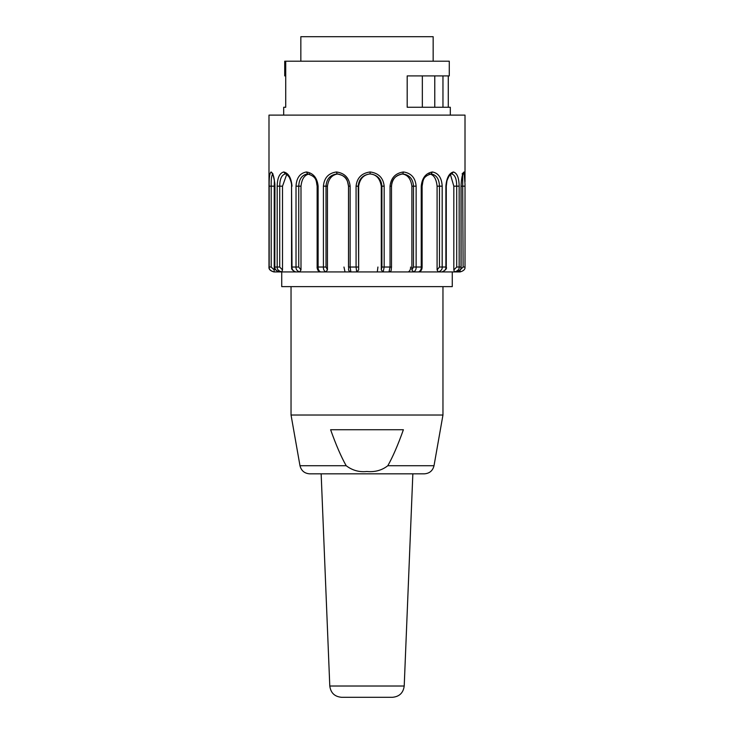 <?xml version="1.0" encoding="UTF-8"?>
<svg xmlns="http://www.w3.org/2000/svg" width="734" height="734" viewBox="0 0 734 734"><rect width="100%" height="100%" fill="white"/><g stroke="black" fill="none" stroke-linecap="round" stroke-linejoin="round"><path stroke-width="1.1" d="M279.709 267.029L274.947 267.029C274.681 269.277 276.204 270.91 279.526 271.929L281.709 271.929C278.425 270.91 276.92 269.277 277.186 267.029L277.186 186.17L279.709 186.17C279.792 178.912 281.691 174.839 285.398 173.921L285.306 173.921C285.526 173.261 286.82 174.297 289.168 177.041C290.994 180.931 291.783 183.968 291.554 186.17L292.013 267.029C291.793 269.277 293.022 270.91 295.71 271.929L281.709 271.929L282.517 269.965L279.709 267.029L279.709 186.17L282.517 186.17L286.71 174.426M282.517 186.17L282.517 269.965M285.398 173.921L283.737 171.967C288.499 173.114 291.251 177.848 292.013 186.17M277.186 186.17C277.369 177.857 279.553 173.123 283.737 171.967M281.773 271.929L452.272 271.929L452.272 286.627L281.728 286.627L281.728 271.929M422.344 107.265L422.344 75.905M450.309 115.11L450.309 107.265L407.187 107.265L407.187 75.905L449.281 75.905L449.281 61.206L285.728 61.206L285.728 107.265L283.691 107.265L285.728 107.265M285.728 75.905L284.719 75.905L284.719 61.206L285.728 61.206M448.272 75.905L448.272 107.265M465.007 181.858L465.007 115.11L268.993 115.11L268.993 184.225M278.929 271.883L279.489 271.929M345.026 271.929L343.962 267.029M377.294 271.929L377.927 267.029M408.324 271.929C409.957 270.91 410.71 269.277 410.581 267.029M465.007 267.029C465.301 269.277 463.668 270.91 460.108 271.929L456.346 271.929C459.741 270.91 461.301 269.277 461.025 267.029L461.025 186.17C461.484 177.857 462.484 173.123 464.016 171.967L465.017 184.142L465.007 267.029L463.117 267.029L460.09 269.965L460.108 271.929M462.659 174.756L463.117 267.029M462.09 173.921L464.016 171.967M465.017 184.225L465.007 186.17L461.025 186.17L461.447 180.491L463.218 173.49L462.558 173.866M461.025 267.029L459.154 267.029C459.429 269.277 457.878 270.91 454.511 271.929L456.346 271.929C459.851 270.892 461.438 269.259 461.099 267.029L461.099 186.17M453.823 269.965L453.823 186.17L456.695 186.17L456.695 267.029L453.823 269.965L454.511 271.929L441.996 271.929C444.822 270.91 446.125 269.277 445.887 267.029L445.887 186.17C446.602 177.857 449.116 173.123 453.41 171.967C457.117 173.114 459.025 177.848 459.154 186.17L459.154 267.029L456.695 267.029M446.272 267.029L442.18 267.029C442.4 269.277 441.125 270.91 438.363 271.929L441.996 271.929C445.639 270.231 447.061 268.598 446.272 267.029L446.272 186.17L446.96 180.757C448.804 176.013 450.419 173.729 451.805 173.921L451.694 173.921C454.997 174.839 456.658 178.922 456.695 186.17L459.154 186.17M450.428 174.564L453.823 186.17M451.694 173.921L453.41 171.967M437.088 269.965L437.088 186.17L439.464 186.17L439.464 267.029L437.088 269.965L438.363 271.929L418.6 271.929C420.518 270.91 421.399 269.277 421.233 267.029L421.233 186.17C422.123 177.857 425.839 173.123 432.381 171.967C438.473 173.114 441.74 177.848 442.18 186.17L442.18 267.029L439.464 267.029M432.381 171.967L431.087 173.921C436.391 174.839 439.189 178.922 439.464 186.17L442.18 186.17M429.124 173.958C433.601 174.362 436.262 178.435 437.088 186.17M391.497 267.029L391.497 186.17C392.213 178.912 395.965 174.839 402.746 173.921L403.461 171.967C411.205 173.114 415.426 177.848 416.132 186.17L416.132 267.029C416.279 269.277 415.435 270.91 413.6 271.929L418.6 271.929C420.894 271.479 422.059 269.846 422.114 267.029L413.49 267.029L411.893 269.965L411.893 186.17L413.49 186.17L413.49 267.029M411.893 269.965L413.6 271.929L388.974 271.929L390.038 267.029L390.038 186.17L391.543 186.17C391.653 179.435 395.387 175.353 402.755 173.921C409.425 174.839 413.003 178.922 413.49 186.17L416.132 186.17M401.654 173.958C407.342 174.362 410.756 178.435 411.893 186.17M390.038 186.17C390.993 177.857 395.47 173.123 403.461 171.967M381.285 269.965L383.221 271.929L356.706 271.929L356.073 267.029L356.073 186.17L358.66 186.17L358.66 269.965L358.229 186.17C358.889 178.912 362.844 174.839 370.092 173.921L370.147 171.967C378.606 173.114 383.286 177.848 384.166 186.17L384.166 267.029L383.221 271.929L388.974 271.929C392.231 270.855 390.818 270.268 391.543 267.029L381.909 267.029L381.285 269.965L381.285 186.17L381.909 186.17L381.909 267.029M370.092 173.93C377.331 174.839 381.267 178.922 381.909 186.17L384.166 186.17M358.66 186.17C359.853 178.766 363.642 174.692 370 173.958C376.212 174.362 379.973 178.435 381.285 186.17M356.073 186.17C356.972 177.857 361.66 173.123 370.147 171.967M358.229 267.029L350.127 267.029L350.88 271.929L356.706 271.929L358.66 269.965M350.88 271.929L325.676 271.929C324.043 270.91 323.29 269.277 323.419 267.029L323.419 186.17L327.447 186.17L327.447 269.965L326.015 267.029L326.015 186.17C326.538 178.912 330.217 174.839 337.071 173.921C343.998 174.839 347.815 178.922 348.522 186.17L348.522 267.029C349.274 268.883 347.063 270.378 350.87 271.929M327.447 186.17C328.511 178.766 332.025 174.692 337.998 173.958M337.071 173.921L336.456 171.967C344.613 173.114 349.173 177.848 350.127 186.17L350.127 267.029L348.503 267.029L348.503 186.17L350.127 186.17M323.419 186.17C324.153 177.857 328.502 173.123 336.456 171.967M326.015 267.029L318.125 267.029C317.978 269.277 318.767 270.91 320.492 271.929L325.676 271.929L327.447 269.965M319.198 271.094L320.033 271.828M307.656 173.921L306.445 171.967C313.317 173.114 317.207 177.848 318.125 186.17L318.125 267.029L317.143 267.029C316.868 266.947 317.409 271.8 320.483 271.929L299.628 271.929L300.995 269.965L298.747 267.029L298.747 186.17C299.068 178.912 302.041 174.839 307.656 173.921C317.207 176.839 316.079 181.243 317.143 186.17L318.125 186.17M309.482 173.958C304.638 174.692 301.802 178.766 300.995 186.17L296.022 186.17C296.508 177.857 299.986 173.123 306.445 171.967M300.995 186.17L300.995 269.965M268.983 184.225L268.993 267.029C268.699 269.277 270.332 270.91 273.892 271.929L274.076 271.929C270.525 270.91 268.892 269.277 269.185 267.029L269.185 186.17C269.029 177.857 269.662 173.123 271.075 171.967C273.14 173.114 274.433 177.848 274.947 186.17L274.828 267.029C274.314 269.139 275.874 270.782 279.526 271.929L274.076 271.929L274.222 269.965L271.204 267.029L271.204 186.17C271.039 178.912 271.626 174.839 272.984 173.921L271.075 171.967M268.993 181.858L268.993 186.17M269.185 186.17L274.222 186.17L274.397 180.38M274.222 186.17L274.222 269.965M298.747 267.029L291.554 267.029C292.169 267.488 289.875 269.552 295.701 271.929L299.628 271.929C297.013 270.91 295.811 269.277 296.022 267.029L296.022 186.17M433.161 61.206L433.161 36.7L300.839 36.7L300.839 61.206M291.04 286.627L291.04 415.022L299.986 465.732C301.27 470.733 304.491 473.43 309.638 473.834L424.362 473.834C429.528 473.448 432.748 470.751 434.014 465.732L442.96 415.022L442.96 286.627M291.04 415.022L442.96 415.022M330.612 429.729L403.388 429.729C397.966 444.988 392.773 456.988 387.8 465.732C381.928 470.329 374.936 472.246 366.817 471.503C359.21 472.311 352.338 470.384 346.2 465.732C341.227 456.988 336.034 444.988 330.612 429.729M404.214 686.015C403.287 692.896 399.369 696.658 392.461 697.3L341.539 697.3C334.631 696.658 330.713 692.896 329.786 686.015L404.214 686.015L412.847 473.834M348.953 267.029L349.834 267.029M422.114 267.029L422.114 186.17L421.233 186.17M271.204 267.029L268.993 267.029M272.653 173.894L272.222 173.719C272.543 172.178 275.479 183.408 274.828 186.17L274.947 186.17M299.986 465.732L346.2 465.732M387.8 465.732L434.014 465.732M291.554 186.17L291.554 267.029M434.767 75.905L434.767 107.265M442.96 75.905L442.96 107.265M283.691 107.265L283.691 115.11M422.114 186.17C423.197 180.775 422.408 176.591 431.124 173.921M337.062 173.921C347.613 175.995 347.21 180.546 348.503 186.17M317.143 186.17L317.143 267.029M274.828 186.17L274.828 267.029M329.786 686.015L321.153 473.834"/></g></svg>
